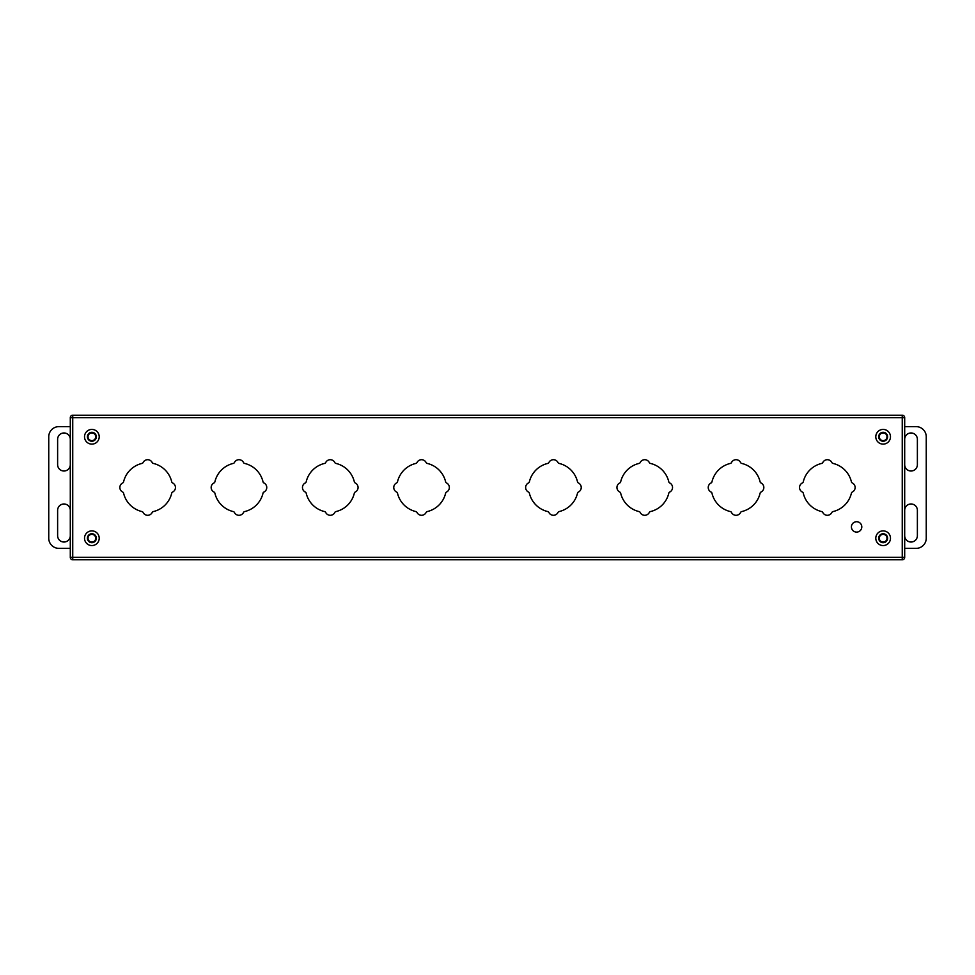 <?xml version="1.0" encoding="UTF-8"?>
<svg xmlns="http://www.w3.org/2000/svg" width="975" height="975" viewBox="0 0 975 975"><rect width="100%" height="100%" fill="white"/><g stroke="black" fill="none" stroke-linecap="round" stroke-linejoin="round"><path stroke-width="1.46" d="M95.501 535.628L94.453 534.592M94.453 440.408L95.501 439.372M879.499 439.372L880.547 440.408M880.547 534.592L879.499 535.628M70.297 464.892A6.338 6.338 0 0 1 63.85 471.01A6.338 6.338 0 0 1 57.623 464.673L57.623 439.311A6.338 6.338 0 0 1 63.85 432.973A6.338 6.338 0 0 1 70.297 439.091M70.297 535.909A6.338 6.338 0 0 1 63.85 542.027A6.338 6.338 0 0 1 57.623 535.689L57.623 510.327A6.338 6.338 0 0 1 63.85 503.99A6.338 6.338 0 0 1 70.297 510.096M70.297 426.636L58.89 426.636A10.14 10.14 0 0 0 48.75 436.776L48.75 538.224A10.14 10.14 0 0 0 58.89 548.364L70.297 548.364M904.69 439.311A6.338 6.338 0 0 1 911.028 432.973A6.338 6.338 0 0 1 917.378 439.311L917.378 464.673A6.338 6.338 0 0 1 911.028 471.01A6.338 6.338 0 0 1 904.69 464.673M904.69 510.327A6.338 6.338 0 0 1 911.028 503.977A6.338 6.338 0 0 1 917.378 510.327L917.378 535.689A6.338 6.338 0 0 1 911.028 542.027A6.338 6.338 0 0 1 904.69 535.689M904.69 548.364L916.11 548.364A10.14 10.14 0 0 0 926.25 538.224L926.25 436.776A10.14 10.14 0 0 0 916.11 426.636L904.69 426.636M528.487 492.058A5.07 5.07 0 0 1 528.487 482.942A1.621 1.621 0 0 0 529.364 481.857A24.728 24.728 0 0 1 547.792 463.418A1.621 1.621 0 0 0 548.876 462.552A5.07 5.07 0 0 1 557.992 462.552A1.621 1.621 0 0 0 559.089 463.418A24.728 24.728 0 0 1 577.517 481.857A1.621 1.621 0 0 0 578.382 482.942A5.07 5.07 0 0 1 578.382 492.058A1.621 1.621 0 0 0 577.517 493.143A24.728 24.728 0 0 1 559.089 511.582A1.621 1.621 0 0 0 557.992 512.448A5.07 5.07 0 0 1 548.876 512.448A1.621 1.621 0 0 0 547.792 511.582A24.728 24.728 0 0 1 529.364 493.143A1.621 1.621 0 0 0 528.487 492.058M619.795 492.058A5.07 5.07 0 0 1 619.795 482.942A1.621 1.621 0 0 0 620.661 481.857A24.728 24.728 0 0 1 639.088 463.418A1.621 1.621 0 0 0 640.185 462.552A5.07 5.07 0 0 1 649.301 462.552A1.621 1.621 0 0 0 650.386 463.418A24.728 24.728 0 0 1 668.813 481.857A1.621 1.621 0 0 0 669.691 482.942A5.07 5.07 0 0 1 669.691 492.058A1.621 1.621 0 0 0 668.813 493.143A24.728 24.728 0 0 1 650.386 511.582A1.621 1.621 0 0 0 649.301 512.448A5.07 5.07 0 0 1 640.185 512.448A1.621 1.621 0 0 0 639.088 511.582A24.728 24.728 0 0 1 620.661 493.143A1.621 1.621 0 0 0 619.795 492.058M904.69 417.653L904.69 557.347L902.253 557.347L902.253 417.653L72.735 417.653L72.735 557.347L902.253 557.347L902.253 559.784L72.735 559.784A2.438 2.438 0 0 1 70.297 557.347L70.297 417.653A2.438 2.438 0 0 1 72.735 415.216L902.253 415.216L902.253 417.653L904.69 417.653A2.438 2.438 0 0 0 902.253 415.216A2.438 2.438 0 0 1 904.69 417.653M305.309 492.058A5.07 5.07 0 0 1 305.309 482.942A1.621 1.621 0 0 0 306.174 481.857A24.728 24.728 0 0 1 324.614 463.418A1.621 1.621 0 0 0 325.699 462.552A5.07 5.07 0 0 1 334.815 462.552A1.621 1.621 0 0 0 335.9 463.418A24.728 24.728 0 0 1 354.339 481.857A1.621 1.621 0 0 0 355.205 482.942A5.07 5.07 0 0 1 355.205 492.058A1.621 1.621 0 0 0 354.339 493.143A24.728 24.728 0 0 1 335.9 511.582A1.621 1.621 0 0 0 334.815 512.448A5.07 5.07 0 0 1 325.699 512.448A1.621 1.621 0 0 0 324.614 511.582A24.728 24.728 0 0 1 306.174 493.143A1.621 1.621 0 0 0 305.309 492.058M214.012 492.058A5.07 5.07 0 0 1 214.012 482.942A1.621 1.621 0 0 0 214.878 481.857A24.728 24.728 0 0 1 233.305 463.418A1.621 1.621 0 0 0 234.402 462.552A5.07 5.07 0 0 1 243.518 462.552A1.621 1.621 0 0 0 244.603 463.418A24.728 24.728 0 0 1 263.031 481.857A1.621 1.621 0 0 0 263.908 482.942A5.07 5.07 0 0 1 263.908 492.058A1.621 1.621 0 0 0 263.031 493.143A24.728 24.728 0 0 1 244.603 511.582A1.621 1.621 0 0 0 243.518 512.448A5.07 5.07 0 0 1 234.402 512.448A1.621 1.621 0 0 0 233.305 511.582A24.728 24.728 0 0 1 214.878 493.143A1.621 1.621 0 0 0 214.012 492.058M122.704 492.058A5.07 5.07 0 0 1 122.704 482.942A1.621 1.621 0 0 0 123.581 481.857A24.728 24.728 0 0 1 142.009 463.418A1.621 1.621 0 0 0 143.093 462.552A5.07 5.07 0 0 1 152.21 462.552A1.621 1.621 0 0 0 153.307 463.418A24.728 24.728 0 0 1 171.734 481.857A1.621 1.621 0 0 0 172.599 482.942A5.07 5.07 0 0 1 172.599 492.058A1.621 1.621 0 0 0 171.734 493.143A24.728 24.728 0 0 1 153.307 511.582A1.621 1.621 0 0 0 152.21 512.448A5.07 5.07 0 0 1 143.093 512.448A1.621 1.621 0 0 0 142.009 511.582A24.728 24.728 0 0 1 123.581 493.143A1.621 1.621 0 0 0 122.704 492.058M396.606 492.058A5.07 5.07 0 0 1 396.606 482.942A1.621 1.621 0 0 0 397.483 481.857A24.728 24.728 0 0 1 415.911 463.418A1.621 1.621 0 0 0 416.995 462.552A5.07 5.07 0 0 1 426.112 462.552A1.621 1.621 0 0 0 427.208 463.418A24.728 24.728 0 0 1 445.636 481.857A1.621 1.621 0 0 0 446.501 482.942A5.07 5.07 0 0 1 446.501 492.058A1.621 1.621 0 0 0 445.636 493.143A24.728 24.728 0 0 1 427.208 511.582A1.621 1.621 0 0 0 426.112 512.448A5.07 5.07 0 0 1 416.995 512.448A1.621 1.621 0 0 0 415.911 511.582A24.728 24.728 0 0 1 397.483 493.143A1.621 1.621 0 0 0 396.606 492.058M711.092 492.058A5.07 5.07 0 0 1 711.092 482.942A1.621 1.621 0 0 0 711.957 481.857A24.728 24.728 0 0 1 730.397 463.418A1.621 1.621 0 0 0 731.482 462.552A5.07 5.07 0 0 1 740.598 462.552A1.621 1.621 0 0 0 741.682 463.418A24.728 24.728 0 0 1 760.122 481.857A1.621 1.621 0 0 0 760.987 482.942A5.07 5.07 0 0 1 760.987 492.058A1.621 1.621 0 0 0 760.122 493.143A24.728 24.728 0 0 1 741.682 511.582A1.621 1.621 0 0 0 740.598 512.448A5.07 5.07 0 0 1 731.482 512.448A1.621 1.621 0 0 0 730.397 511.582A24.728 24.728 0 0 1 711.957 493.143A1.621 1.621 0 0 0 711.092 492.058M802.388 492.058A5.07 5.07 0 0 1 802.388 482.942A1.621 1.621 0 0 0 803.266 481.857A24.728 24.728 0 0 1 821.693 463.418A1.621 1.621 0 0 0 822.778 462.552A5.07 5.07 0 0 1 831.894 462.552A1.621 1.621 0 0 0 832.991 463.418A24.728 24.728 0 0 1 851.419 481.857A1.621 1.621 0 0 0 852.284 482.942A5.07 5.07 0 0 1 852.284 492.058A1.621 1.621 0 0 0 851.419 493.143A24.728 24.728 0 0 1 832.991 511.582A1.621 1.621 0 0 0 831.894 512.448A5.07 5.07 0 0 1 822.778 512.448A1.621 1.621 0 0 0 821.693 511.582A24.728 24.728 0 0 1 803.266 493.143A1.621 1.621 0 0 0 802.388 492.058M902.253 559.784A2.438 2.438 0 0 0 904.69 557.347A2.438 2.438 0 0 1 902.253 559.784M883.131 440.627A3.851 3.851 0 0 0 886.994 436.776A3.851 3.851 0 0 0 883.131 432.924A3.851 3.851 0 0 0 879.279 436.776A3.851 3.851 0 0 0 883.131 440.627M875.794 436.776A7.349 7.349 0 0 0 883.131 444.125A7.349 7.349 0 0 0 890.48 436.776A7.349 7.349 0 0 0 883.131 429.427A7.349 7.349 0 0 0 875.794 436.776M887.603 436.776A4.461 4.461 0 0 0 883.131 432.315A4.461 4.461 0 0 0 878.67 436.776A4.461 4.461 0 0 0 883.131 441.236A4.461 4.461 0 0 0 887.603 436.776M861.803 526.914A5.192 5.192 0 0 1 856.611 532.106A5.192 5.192 0 0 1 851.419 526.914A5.192 5.192 0 0 1 856.611 521.71A5.192 5.192 0 0 1 861.803 526.914M883.131 542.076A3.851 3.851 0 0 0 886.994 538.224A3.851 3.851 0 0 0 883.131 534.361A3.851 3.851 0 0 0 879.279 538.224A3.851 3.851 0 0 0 883.131 542.076M875.794 538.224A7.349 7.349 0 0 0 883.131 545.561A7.349 7.349 0 0 0 890.48 538.224A7.349 7.349 0 0 0 883.131 530.875A7.349 7.349 0 0 0 875.794 538.224M887.603 538.224A4.461 4.461 0 0 0 883.131 533.752A4.461 4.461 0 0 0 878.67 538.224A4.461 4.461 0 0 0 883.131 542.685A4.461 4.461 0 0 0 887.603 538.224M91.869 542.076A3.851 3.851 0 0 0 95.721 538.224A3.851 3.851 0 0 0 91.869 534.361A3.851 3.851 0 0 0 88.006 538.224A3.851 3.851 0 0 0 91.869 542.076M84.52 538.224A7.349 7.349 0 0 0 91.869 545.561A7.349 7.349 0 0 0 99.206 538.224A7.349 7.349 0 0 0 91.869 530.875A7.349 7.349 0 0 0 84.52 538.224M96.33 538.224A4.461 4.461 0 0 0 91.869 533.752A4.461 4.461 0 0 0 87.397 538.224A4.461 4.461 0 0 0 91.869 542.685A4.461 4.461 0 0 0 96.33 538.224M91.869 440.627A3.851 3.851 0 0 0 95.721 436.776A3.851 3.851 0 0 0 91.869 432.924A3.851 3.851 0 0 0 88.006 436.776A3.851 3.851 0 0 0 91.869 440.627M84.52 436.776A7.349 7.349 0 0 0 91.869 444.125A7.349 7.349 0 0 0 99.206 436.776A7.349 7.349 0 0 0 91.869 429.427A7.349 7.349 0 0 0 84.52 436.776M96.33 436.776A4.461 4.461 0 0 0 91.869 432.315A4.461 4.461 0 0 0 87.397 436.776A4.461 4.461 0 0 0 91.869 441.236A4.461 4.461 0 0 0 96.33 436.776M72.735 415.216A2.438 2.438 0 0 0 70.297 417.653L72.735 417.653L72.735 415.216M70.297 557.347A2.438 2.438 0 0 0 72.735 559.784L72.735 557.347L70.297 557.347"/></g></svg>
